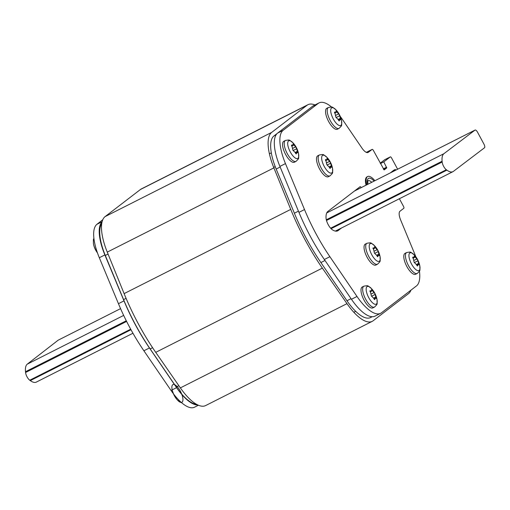 <?xml version="1.0" encoding="UTF-8"?>
<svg xmlns="http://www.w3.org/2000/svg" width="510" height="510" viewBox="0 0 510 510"><rect width="100%" height="100%" fill="white"/><g stroke="black" fill="none" stroke-linecap="round" stroke-linejoin="round"><path stroke-width="0.76" d="M410.977 290.139A41.877 15.523 -116.8 0 1 408.497 293.658L373.142 320.777A41.877 15.523 -116.8 0 1 372.223 321.351A41.877 15.523 -116.8 0 1 346.991 303.654L322.352 268.113A117.255 43.458 -116.8 0 1 290.738 209.393L273.883 167.886A41.877 15.523 -116.8 0 1 271.702 132.383L307.058 105.264A41.877 15.523 -116.8 0 1 307.976 104.69A41.877 15.523 -116.8 0 1 314.97 104.952M307.976 104.69L141.359 188.917A41.877 15.523 63.2 0 0 140.441 189.497L105.085 216.616A41.877 15.523 63.2 0 0 107.266 252.112L124.115 293.62A117.255 43.458 63.2 0 0 155.735 352.346L180.374 387.887A41.877 15.523 63.2 0 0 205.6 405.584L372.223 321.351M101.726 223.603A38.53 14.28 63.2 0 0 105.309 255.459L123.579 299.619A103.855 38.492 63.2 0 0 150.169 348.916L176.269 387.014A38.53 14.28 63.2 0 0 196.471 404.264M280.168 167.031L276.178 169.052A38.53 14.28 63.2 0 1 274.004 135.909L277.045 133.601M276.178 169.052L294.372 213.212A103.855 38.492 63.2 0 0 320.898 262.561L346.966 300.747A38.53 14.28 63.2 0 0 370.534 317.551L372.179 316.716M58.331 340.106A3.353 1.243 63.2 0 0 58.248 340.138A3.353 1.243 63.2 0 0 58.172 340.183L27.266 364.146A21.777 8.071 63.2 0 0 25.5 371.72L25.576 372.504A5.693 2.11 63.2 0 0 29.739 380.218L30.3 380.619A21.777 8.071 63.2 0 0 36.299 382.111L132.951 333.247M475.001 130.107A3.353 1.243 -116.8 0 1 475.071 130.063A3.353 1.243 -116.8 0 1 477.589 132.288L483.92 144.069A3.353 1.243 -116.8 0 1 484.5 147.779L453.396 171.373A21.777 8.071 -116.8 0 1 452.931 171.666A21.777 8.071 -116.8 0 1 446.887 170.142L446.326 169.734A5.693 2.11 -116.8 0 1 442.176 162.014L442.1 161.23A21.777 8.071 -116.8 0 1 443.898 153.701L475.001 130.107L354.412 191.065M384.808 159.668A1.677 0.618 63.2 0 0 384.769 159.687A1.677 0.618 63.2 0 0 384.731 159.707L380.231 163.162M319.03 102.899L313.478 105.704A38.53 14.28 63.2 0 0 312.63 106.239L277.625 133.084A38.53 14.28 63.2 0 0 279.907 166.407L298.949 212.364A100.508 37.249 63.2 0 0 324.334 259.501L351.447 299.274A38.53 14.28 63.2 0 0 375.048 316.123L380.607 313.318A38.53 14.28 -116.8 0 1 357 296.469L329.887 256.696A100.508 37.249 -116.8 0 1 304.508 209.559L285.46 163.595A38.53 14.28 -116.8 0 1 283.184 130.28L318.189 103.434A38.53 14.28 -116.8 0 1 319.03 102.899A38.53 14.28 -116.8 0 1 331.621 107.081M335.982 230.781L335.542 231.126M340.259 116.433A38.53 14.28 -116.8 0 1 342.637 119.748L361.941 148.072A10.053 3.723 63.2 0 0 368.099 152.464A10.053 3.723 63.2 0 0 368.322 152.324L372.121 149.411A1.677 0.618 -116.8 0 1 372.16 149.385A1.677 0.618 -116.8 0 1 373.416 150.501L384.138 169.932L386.752 167.924L383.781 161.887L390.284 156.901A1.677 0.618 -116.8 0 1 390.322 156.876A1.677 0.618 -116.8 0 1 391.578 157.992L397.621 169.212M399.387 198.734L403.531 206.429A1.677 0.618 -116.8 0 1 403.818 208.284L400.018 211.197A10.053 3.723 63.2 0 0 400.611 219.893L414.177 252.616A38.53 14.28 -116.8 0 1 415.771 256.715M419.443 271.141A38.53 14.28 -116.8 0 1 416.453 285.938L381.448 312.783A38.53 14.28 -116.8 0 1 380.607 313.318M383.781 161.887L380.454 163.57M390.246 172.947L393.886 170.149L395.275 169.447L395.677 170.2M341.534 227.976L338.194 230.539A21.777 8.071 63.2 0 1 337.716 230.839A21.777 8.071 63.2 0 1 332.475 229.857A8.377 3.105 63.2 0 1 326.037 217.897A21.777 8.071 63.2 0 1 327.892 211.408L360.066 186.73A1.677 0.618 63.2 0 1 360.105 186.711A1.677 0.618 63.2 0 1 361.239 187.61M391.635 172.24L395.275 169.447M197.816 404.965A38.53 14.28 -116.8 0 1 176.594 387.651L149.443 347.967A100.508 37.249 -116.8 0 1 124 300.881L104.869 254.917A38.53 14.28 -116.8 0 1 102.064 221.863M102.771 219.727L96.932 224.304A38.53 14.28 63.2 0 0 99.316 257.728L118.448 303.686A100.508 37.249 63.2 0 0 143.89 350.778L171.035 390.456A38.53 14.28 63.2 0 0 194.559 407.184L198.415 405.233M405.042 253.342A11.724 4.348 63.2 0 0 406.833 266.488A11.724 4.348 63.2 0 0 415.625 274.272L417.288 273.43A11.724 4.348 -116.8 0 1 408.497 265.653A11.724 4.348 -116.8 0 1 406.706 252.501L405.042 253.342M417.288 273.43C420.705 269.917 419.857 271.498 419.813 265.927A9.9 3.666 63.2 0 1 417.779 270.644A9.9 3.666 63.2 0 1 411.557 264.059A9.9 3.666 63.2 0 1 411.513 263.982A9.9 3.666 -116.8 0 1 409.122 254.082A9.9 3.666 -116.8 0 1 414.247 254.911L414.247 254.911C409.785 251.57 411.557 251.825 406.706 252.501M416.574 264.397L418.665 263.338L417.505 259.743L415.274 257.04C414.451 256.007 414.101 255.835 414.216 256.53L414.228 257.34L412.89 258.028M418.665 263.338C419.08 264.62 419.061 265.072 418.621 264.709L418.882 264.907M418.034 264.409L418.621 264.709L418.034 264.409L417.524 265.946M417.053 265.723L417.754 265.372C417.492 266.277 417.135 266.105 416.689 264.856L414.158 262.312L413.304 258.557C412.494 257.48 412.507 257.027 413.349 257.193L412.845 257.11M414.228 257.34L412.705 257.518M414.184 256.084L414.216 256.53M326.802 108.298A11.724 4.348 63.2 0 0 328.593 121.444A11.724 4.348 63.2 0 0 337.384 129.228L339.048 128.386A11.724 4.348 -116.8 0 1 330.257 120.602A11.724 4.348 -116.8 0 1 328.465 107.457L326.802 108.298M339.048 128.386C342.471 124.873 341.623 126.454 341.572 120.883A9.9 3.666 63.2 0 1 339.539 125.6A9.9 3.666 63.2 0 1 333.317 119.015A9.9 3.666 63.2 0 1 333.279 118.938A9.9 3.666 -116.8 0 1 330.882 109.038A9.9 3.666 -116.8 0 1 336.007 109.867L336.007 109.867C331.551 106.526 333.323 106.781 328.465 107.457M338.334 119.353L340.425 118.294L339.271 114.699L337.033 111.996C336.217 110.963 335.861 110.791 335.975 111.48L335.988 112.296L334.649 112.978M340.425 118.294C340.839 119.576 340.82 120.028 340.38 119.659L340.648 119.863M339.794 119.359L340.38 119.659L339.794 119.359L339.284 120.902M338.812 120.679L339.513 120.328C339.252 121.233 338.901 121.061 338.455 119.812L335.918 117.268L335.064 113.513C334.254 112.436 334.273 111.977 335.108 112.149L334.611 112.066M335.988 112.296L334.464 112.474M335.943 111.04L335.975 111.48M283.796 141.283A11.724 4.348 63.2 0 0 285.587 154.428A11.724 4.348 63.2 0 0 294.378 162.212L296.042 161.37A11.724 4.348 -116.8 0 1 287.251 153.586A11.724 4.348 -116.8 0 1 285.46 140.441L283.796 141.283M296.042 161.37C299.459 157.858 298.611 159.439 298.567 153.867A9.9 3.666 63.2 0 1 296.533 158.584A9.9 3.666 63.2 0 1 290.311 151.993A9.9 3.666 63.2 0 1 290.266 151.916A9.9 3.666 -116.8 0 1 287.876 142.022A9.9 3.666 -116.8 0 1 293.001 142.851L293.001 142.851C288.539 139.51 290.317 139.766 285.46 140.441M295.328 152.337L297.419 151.279L296.259 147.677L294.028 144.98C293.205 143.947 292.855 143.775 292.969 144.464L292.982 145.28L291.644 145.962M297.419 151.279C297.834 152.554 297.815 153.013 297.375 152.643L297.636 152.847M296.788 152.343L297.375 152.643L296.788 152.343L296.278 153.886M295.806 153.663L296.508 153.312C296.246 154.218 295.896 154.045 295.449 152.796L292.912 150.246L292.058 146.498C291.248 145.42 291.267 144.961 292.102 145.127L291.599 145.05M292.982 145.28L291.459 145.458M292.938 144.024L292.969 144.464M362.253 286.99A11.724 4.348 63.2 0 0 364.044 300.141A11.724 4.348 63.2 0 0 372.835 307.919L374.499 307.077A11.724 4.348 -116.8 0 1 365.708 299.3A11.724 4.348 -116.8 0 1 363.917 286.148L362.253 286.99M374.499 307.077C377.916 303.565 377.068 305.146 377.024 299.574A9.9 3.666 63.2 0 1 374.99 304.291A9.9 3.666 63.2 0 1 368.768 297.706A9.9 3.666 63.2 0 1 368.724 297.63A9.9 3.666 -116.8 0 1 366.333 287.729A9.9 3.666 -116.8 0 1 371.458 288.564L371.458 288.564C366.996 285.224 368.768 285.472 363.917 286.148M373.785 298.05L375.876 296.992L374.716 293.39L372.485 290.694C371.662 289.654 371.312 289.482 371.427 290.177L371.439 290.987L370.101 291.675M375.876 296.992C376.291 298.267 376.272 298.72 375.832 298.356L376.093 298.554M375.245 298.057L375.832 298.356L375.245 298.057L374.735 299.593M374.264 299.37L374.965 299.019C374.703 299.925 374.353 299.752 373.9 298.503L371.369 295.959L370.515 292.204C369.705 291.127 369.724 290.674 370.56 290.84L370.056 290.757M371.439 290.987L369.916 291.165M371.395 289.731L371.427 290.177M365.3 244.099A11.724 4.348 63.2 0 0 367.092 257.25A11.724 4.348 63.2 0 0 375.883 265.028L377.547 264.186A11.724 4.348 -116.8 0 1 368.755 256.409A11.724 4.348 -116.8 0 1 366.964 243.257L365.3 244.099M377.547 264.186C380.97 260.674 380.122 262.255 380.071 256.683A9.9 3.666 63.2 0 1 378.037 261.401A9.9 3.666 63.2 0 1 371.815 254.815A9.9 3.666 63.2 0 1 371.777 254.739A9.9 3.666 -116.8 0 1 369.38 244.838A9.9 3.666 -116.8 0 1 374.506 245.673L374.506 245.673C370.05 242.333 371.822 242.581 366.964 243.257M376.833 255.159L378.924 254.101L377.77 250.499L375.532 247.803C374.716 246.763 374.359 246.598 374.474 247.286L374.493 248.096L373.148 248.784M378.924 254.101C379.338 255.376 379.319 255.829 378.879 255.465L379.147 255.663M378.292 255.166L378.879 255.465L378.292 255.166L377.782 256.702M377.311 256.479L378.012 256.128C377.751 257.034 377.4 256.861 376.954 255.612L374.416 253.068L373.562 249.313C372.753 248.236 372.772 247.783 373.607 247.949L373.11 247.866M374.493 248.096L372.963 248.274M374.442 246.84L374.474 247.286M317.755 155.792A11.724 4.348 63.2 0 0 319.541 168.938A11.724 4.348 63.2 0 0 328.332 176.721L329.995 175.88A11.724 4.348 -116.8 0 1 321.204 168.096A11.724 4.348 -116.8 0 1 319.419 154.951L317.755 155.792M329.995 175.88C333.419 172.367 332.571 173.948 332.526 168.376A9.9 3.666 63.2 0 1 330.493 173.094A9.9 3.666 63.2 0 1 324.264 166.502A9.9 3.666 63.2 0 1 324.226 166.432A9.9 3.666 -116.8 0 1 321.829 156.532A9.9 3.666 -116.8 0 1 326.955 157.361L326.955 157.361C322.498 154.02 324.271 154.275 319.419 154.951M329.281 166.846L331.379 165.788L330.219 162.186L327.987 159.49C327.165 158.457 326.814 158.285 326.923 158.973L326.942 159.789L325.597 160.471M331.379 165.788C331.787 167.07 331.774 167.522 331.328 167.152L331.596 167.356M330.741 166.853L331.328 167.152L330.741 166.853L330.231 168.396M329.766 168.172L330.461 167.822C330.206 168.727 329.849 168.555 329.403 167.305L326.865 164.755L326.011 161.007C325.208 159.93 325.221 159.471 326.062 159.643L325.558 159.56M326.942 159.789L325.412 159.968M326.891 158.534L326.923 158.973M173.617 394.032A9.9 3.666 -116.8 0 0 174.407 395.632A9.9 3.666 -116.8 0 0 174.452 395.709A9.9 3.666 63.2 0 0 177.627 400.248A9.9 3.666 63.2 0 0 182.083 395.135A9.9 3.666 63.2 0 0 172.501 384.954A9.9 3.666 63.2 0 0 177.627 400.248L182 403.034M93.885 238.227L93.381 239.63L93.406 243.678A9.9 3.666 -116.8 0 0 95.752 250.078A9.9 3.666 -116.8 0 0 95.797 250.155A9.9 3.666 63.2 0 0 97.404 252.756M366.773 184.811A14.235 5.278 -116.8 0 1 367.366 176.721A14.235 5.278 -116.8 0 1 367.678 176.524A14.235 5.278 -116.8 0 1 374.882 180.712M367.678 176.524L366.983 176.874A14.235 5.278 63.2 0 0 366.671 177.072A14.235 5.278 63.2 0 0 366.084 185.162M180.374 387.887L346.991 303.654M307.058 105.264L140.441 189.497M105.085 216.616L271.702 132.383M273.883 167.886L107.266 252.112M124.115 293.62L290.738 209.393M322.352 268.113L155.735 352.346M108.056 254.063L105.309 255.459M123.579 299.619L126.085 298.356M152.586 347.699L150.169 348.916M176.269 387.014L178.863 385.707M346.966 300.747L351.046 298.681M325.004 260.483L320.898 262.561M294.372 213.212L298.446 211.146M274.004 135.909L276.063 134.869M27.266 364.146L123.662 315.416M58.248 340.138L120.564 308.633L58.172 340.183M30.3 380.619L130.981 329.721M25.576 372.504L126.607 321.427M130.688 329.186L29.739 380.218M126.282 320.777L25.5 371.72M326.731 212.931L443.898 153.701M442.1 161.23L326.311 219.772M446.326 169.734L330.633 228.219M326.489 220.492L442.176 162.014M331.067 228.69L446.887 170.142M390.284 156.901L384.731 159.707M351.447 299.274L357 296.469M329.887 256.696L324.334 259.501M298.949 212.364L304.508 209.559M285.46 163.595L279.907 166.407M277.625 133.084L283.184 130.28M318.189 103.434L312.63 106.239M367.857 152.56L368.322 152.324M372.121 149.411L366.569 152.216M386.752 167.924L383.641 169.498M383.303 168.867L386.637 167.184M337.193 231.049L338.194 230.539M96.932 224.304L102.102 221.691M104.869 254.917L99.316 257.728M118.448 303.686L124 300.881M149.443 347.967L143.89 350.778M171.035 390.456L176.594 387.651M414.349 262.599L417.907 260.801M414.216 260.272L416.899 258.921M412.992 258.194L415.274 257.04M336.109 117.555L339.673 115.757M335.982 115.228L338.659 113.877M334.758 113.15L337.033 111.996M293.103 150.539L296.667 148.741M292.969 148.212L295.653 146.855M291.752 146.134L294.028 144.98M371.56 296.246L375.118 294.448M371.427 293.919L374.111 292.568M370.203 291.841L372.485 290.694M374.608 253.355L378.171 251.558M374.48 251.028L377.158 249.677M373.256 248.95L375.532 247.803M327.063 165.049L330.62 163.251M326.929 162.722L329.607 161.37M325.705 160.644L327.987 159.49M374.085 181.114A12.227 4.533 63.2 0 0 368.316 178.487A12.227 4.533 63.2 0 0 367.57 184.403M371.758 182.287A10.385 3.85 63.2 0 0 367.908 180.725L367.755 184.314M475.071 130.063L354.444 191.04M452.931 171.666L335.37 231.094M384.769 159.687L390.322 156.876M366.601 152.197L372.16 149.385M419.813 265.927A21.777 21.777 0 0 0 414.247 254.911M416.74 265.053L418.072 264.378M341.572 120.883A21.777 21.777 0 0 0 336.007 109.867M338.5 120.009L339.839 119.334M269.401 153.81L271.314 152.847M298.567 153.867A21.777 21.777 0 0 0 293.001 142.851M295.494 152.994L296.833 152.318M273.691 167.407L275.221 166.636M377.024 299.574A21.777 21.777 0 0 0 371.458 288.564M373.951 298.701L375.283 298.025M353.825 312.273L355.693 311.329M380.071 256.683A21.777 21.777 0 0 0 374.506 245.673M376.998 255.81L378.337 255.134M332.526 168.376A21.777 21.777 0 0 0 326.955 157.361M329.447 167.503L330.786 166.827M173.406 393.745A21.777 21.777 0 0 0 177.627 400.248M93.406 243.678A21.777 21.777 0 0 0 97.448 252.883"/></g></svg>
